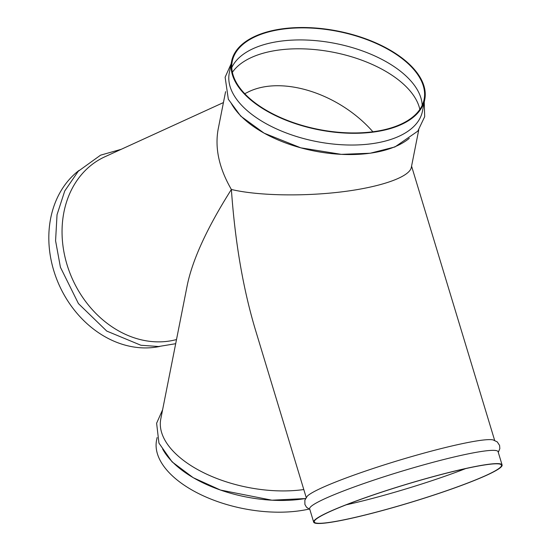 <?xml version="1.0" encoding="UTF-8"?>
<svg xmlns="http://www.w3.org/2000/svg" width="551" height="551" viewBox="0 0 551 551"><rect width="100%" height="100%" fill="white"/><g stroke="black" fill="none" stroke-linecap="round" stroke-linejoin="round"><path stroke-width="0.83" d="M329.567 511.755A97.802 9.243 163.1 0 0 314.284 521.907A97.802 9.243 163.1 0 0 382.394 510.488A97.802 9.243 163.1 0 0 486.209 475.348A97.802 9.243 163.1 0 0 501.486 465.196A97.802 9.243 163.1 0 0 433.382 476.615A97.802 9.243 163.1 0 0 329.567 511.755M465.499 468.66A97.802 9.243 -16.9 0 1 346.145 504.819M309.834 509.461L306.459 507.189L304.896 504.406L304.868 500.184L307.224 496.231A98.457 9.305 -16.9 0 1 321.77 487.862A98.457 9.305 -16.9 0 1 418.712 454.568A98.457 9.305 -16.9 0 1 493.111 439.918L497.271 441.895L499.585 445.428L499.833 448.61L498.283 452.371M502.113 465.01L498.097 451.751A98.457 9.305 163.1 0 0 429.539 463.246A98.457 9.305 163.1 0 0 325.028 498.621A98.457 9.305 163.1 0 0 309.648 508.842L313.664 522.093A98.457 9.305 163.1 0 0 382.222 510.598A98.457 9.305 163.1 0 0 486.726 475.224A98.457 9.305 163.1 0 0 502.113 465.01A98.457 9.305 163.1 0 0 433.554 476.505A98.457 9.305 163.1 0 0 329.043 511.879A98.457 9.305 163.1 0 0 313.664 522.093M306.198 497.463L255.223 329.188C242.998 288.249 235.05 241.675 231.379 189.468C257.152 195.667 302.533 196.652 341.641 191.872C380.762 187.099 409.434 177.064 411.308 167.49L418.746 129.905M244.747 93.711L248.57 91.79C282.498 75.329 339.437 93.642 372.889 131.765M419.834 109.429A97.802 49.941 11.2 0 0 267.786 52.042A97.802 49.941 11.2 0 0 232.384 72.312M225.593 91.659L218.148 129.244C214.718 148.24 219.126 168.31 231.379 189.468C207.451 227.281 192.774 259.046 187.354 284.75L160.796 418.912A98.457 50.279 11.2 0 0 203.656 472.724A98.457 50.279 11.2 0 0 303.801 489.543M409.269 138.363A98.457 50.279 -168.8 0 1 314.208 150.988A98.457 50.279 -168.8 0 1 231.124 103.092M223.43 102.569L104.91 156.766A98.457 80.405 65.4 0 0 67.015 264.625A98.457 80.405 65.4 0 0 176.506 339.547M79.13 170.342A98.457 80.405 65.4 0 0 53.784 270.679A98.457 80.405 65.4 0 0 159.666 346.462M231.606 61.285L229.278 73.021A98.457 50.279 11.2 0 0 316.095 141.462A98.457 50.279 11.2 0 0 422.438 111.268L424.759 99.531A98.457 50.279 11.2 0 0 407.024 62.084A98.457 50.279 11.2 0 0 271.553 30.787A98.457 50.279 11.2 0 0 231.606 61.285A98.457 50.279 11.2 0 0 318.416 129.726A98.457 50.279 11.2 0 0 424.759 99.531M271.925 31.111A97.802 49.941 -168.8 0 1 376.457 43.55A97.802 49.941 -168.8 0 1 424.118 99.407A97.802 49.941 -168.8 0 1 318.485 129.402A97.802 49.941 -168.8 0 1 232.246 61.409A97.802 49.941 -168.8 0 1 271.925 31.111M231.778 67.587A97.802 49.941 -168.8 0 1 269.542 43.178A97.802 49.941 -168.8 0 1 368.833 53.378A97.802 49.941 -168.8 0 1 422.197 105.289M305.55 498.503A98.457 50.279 -168.8 0 1 162.635 448.982M308.994 509.096A98.457 50.279 -168.8 0 1 204.139 496.203A98.457 50.279 -168.8 0 1 156.58 440.173L157.104 437.549M411.569 166.14L494.646 440.373M121.22 149.307L100.578 155.162L78.242 171.271L64.749 190.963L57.035 214.697L55.575 240.753L60.424 267.263L78.442 303.601L106.736 331.068L140.932 345.263L158.598 346.517L175.686 343.7M424.242 102.155L424.683 116.702L417.796 131.138L394.943 146.952L370.189 153.24L341.324 154.356L300.763 147.82L264.122 133.17L240.711 116.116L228.334 99.256L225.125 77.223L231.083 63.909M162.593 409.799L156.615 423.23L158.943 443.107L172.084 461.862L193.208 477.689L220.51 490.059L271.925 500.198L305.523 498.545"/></g></svg>
